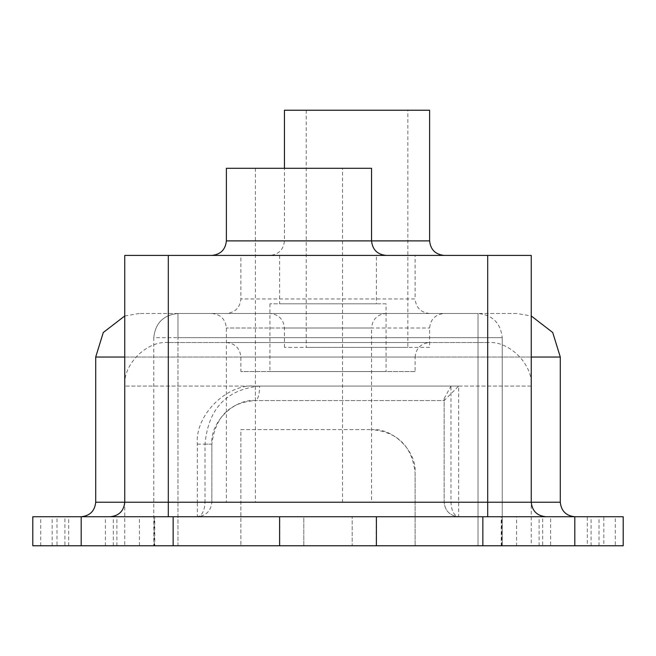 <?xml version="1.0" encoding="UTF-8"?>
<svg xmlns="http://www.w3.org/2000/svg" width="656" height="656" viewBox="0 0 656 656"><rect width="100%" height="100%" fill="white"/><g stroke="black" fill="none" stroke-linecap="round" stroke-linejoin="round"><path stroke-width="0.49" stroke-dasharray="3.28 2.46" d="M429.623 313.486C420.873 312.559 416.035 307.721 415.109 298.964L240.891 298.964L415.109 298.964L415.109 255.414L240.891 255.414L240.891 298.964C239.965 307.721 235.127 312.559 226.377 313.486L429.623 313.486L226.377 313.486M211.855 255.414L386.072 255.414L211.855 255.414M269.928 255.414L444.145 255.414L269.928 255.414C278.685 254.487 283.523 249.649 284.45 240.891L284.45 168.305M226.377 342.514C235.127 343.441 239.965 348.279 240.891 357.036L240.891 371.55L415.109 371.55L415.109 357.036L240.891 357.036L415.109 357.036C416.035 348.279 420.873 343.441 429.623 342.514L226.377 342.514L429.623 342.514M429.623 347.36L284.45 347.36L429.623 347.36L429.623 328C430.549 319.242 435.387 314.404 444.145 313.486L269.928 313.486L444.145 313.486M284.45 347.36L284.45 328C283.523 319.242 278.685 314.404 269.928 313.486M211.855 313.486C220.613 314.404 225.451 319.242 226.377 328L226.377 502.217L371.55 502.217L371.55 328L226.377 328L371.55 328C372.477 319.242 377.315 314.404 386.072 313.486L211.855 313.486L386.072 313.486M386.072 303.802L269.928 303.802L386.072 303.802L386.072 371.55L269.928 371.55L386.072 371.55M269.928 303.802L269.928 371.55M376.396 255.414L279.604 255.414L376.396 255.414L376.396 303.802L279.604 303.802L376.396 303.802M279.604 255.414L279.604 303.802M415.109 371.55L240.891 371.55M407.852 110.233L306.221 110.233L407.852 110.233L407.852 347.36L306.221 347.36L407.852 347.36M306.221 110.233L306.221 347.36M342.514 168.305L255.414 168.305L342.514 168.305L342.514 502.217L255.414 502.217L342.514 502.217M255.414 168.305L255.414 502.217M371.55 502.217L226.377 502.217M32.8 516.731L574.804 516.731L81.196 516.731L154.759 516.731L154.759 545.767L139.433 545.767L139.433 516.731M516.731 313.486L139.269 313.486L516.731 313.486L531.253 315.971M139.269 313.486L124.747 315.971M487.695 342.514L168.305 342.514L487.695 342.514C509.245 340.571 533.197 364.523 531.253 386.072L531.253 545.767L415.109 545.767L502.217 545.767L478.019 545.767L478.019 337.676L177.981 337.676L177.981 545.767L240.891 545.767L124.747 545.767L531.253 545.767M168.305 342.514C146.755 340.571 122.803 364.523 124.747 386.072L124.747 545.767M458.659 386.072L255.414 386.072C226.681 383.473 194.742 415.412 197.341 444.145L197.341 502.217L168.305 502.217L168.305 255.414L124.747 255.414L124.747 502.217L205.025 502.217L205.025 444.145C208.182 408.811 226.402 389.451 259.678 386.072L450.975 386.072L450.975 502.217C451.467 510.975 454.026 515.813 458.659 516.731C449.909 515.813 445.071 510.975 444.145 502.217L444.145 398.577L444.145 502.217C445.071 510.975 449.909 515.813 458.659 516.731L458.659 386.072L444.145 400.586L255.414 400.586L444.145 400.586M64.919 545.767L113.308 545.767L64.919 545.767L64.919 516.731L113.308 516.731L64.919 516.731M113.308 545.767L113.308 516.731M550.614 545.767L599.002 545.767L550.614 545.767L550.614 516.731L599.002 516.731L550.614 516.731M599.002 545.767L599.002 516.731M303.802 545.767L303.802 516.731L352.198 516.731L303.802 516.731L352.198 516.731L303.802 516.731L303.802 545.767L352.198 545.767L352.198 516.731L352.198 545.767L303.802 545.767M56.998 545.767L105.386 545.767L56.998 545.767L56.998 516.731L105.386 516.731L56.998 516.731M105.386 545.767L105.386 516.731M542.692 545.767L591.081 545.767L542.692 545.767L542.692 516.731L591.081 516.731L542.692 516.731M591.081 545.767L591.081 516.731M116.891 545.767L116.891 516.731L154.275 516.731L154.275 545.767L40.721 545.767L608.793 545.767L501.241 545.767L501.241 516.731L623.2 516.731L574.804 516.731L574.804 545.767L516.567 545.767L516.567 516.731M501.241 545.767L516.567 545.767M376.396 545.767L376.396 516.731L615.279 516.731L615.279 545.767L587.317 545.767L587.317 516.731L608.793 516.731L501.241 516.731M376.208 545.767L376.208 516.731M279.604 545.767L279.604 516.731L376.396 516.731M52.16 545.767L52.16 516.731L279.604 516.731M279.792 545.767L279.792 516.731M40.721 545.767L40.721 516.731L68.683 516.731L52.16 516.731M68.683 545.767L68.683 516.731M32.8 545.767L81.196 545.767L81.196 516.731L81.196 545.767L139.433 545.767M177.981 545.767L478.019 545.767L478.019 337.676L502.217 337.676L502.217 545.767L502.217 337.676C500.676 323.088 492.615 315.019 478.019 313.486L177.981 313.486L478.019 313.486L478.019 337.676L478.019 313.486C492.615 315.019 500.676 323.088 502.217 337.676L153.783 337.676L153.783 545.767L153.783 337.676L177.981 337.676L177.981 313.486C163.385 315.019 155.324 323.088 153.783 337.676C155.324 323.088 163.385 315.019 177.981 313.486L177.981 545.767M587.317 516.731L603.84 516.731L603.84 545.767L587.317 545.767M574.804 545.767L623.2 545.767L574.804 545.767L574.804 516.731L574.804 545.767M415.109 473.181L415.109 545.767L415.109 473.181C412.28 446.408 397.757 431.894 371.55 429.623C393.1 427.679 417.052 451.631 415.109 473.181M240.891 429.623L371.55 429.623L240.891 429.623L240.891 545.767L240.891 429.623M81.196 545.767L81.196 516.731M116.891 516.731L40.721 516.731M539.109 545.767L539.109 516.731M545.767 516.731L487.695 516.731L545.767 516.731C537.018 515.813 532.172 510.975 531.253 502.217L531.253 255.414L487.695 255.414L487.695 502.217L444.145 502.217L531.253 502.217L487.695 502.217L487.695 516.731M110.233 516.731L168.305 516.731L110.233 516.731C118.982 515.813 123.828 510.975 124.747 502.217L168.305 502.217L168.305 516.731M168.305 255.414L487.695 255.414M211.855 502.217L211.855 444.145L211.855 502.217C210.929 510.975 206.091 515.813 197.341 516.731L197.341 502.217L211.855 502.217C210.929 510.975 206.091 515.813 197.341 516.731C201.974 515.813 204.533 510.975 205.025 502.217L211.855 502.217M197.341 444.145L211.855 444.145C209.912 422.595 233.864 398.643 255.414 400.586C229.805 402.128 215.291 416.65 211.855 444.145L205.025 444.145M444.145 398.577L450.975 386.072M255.414 386.072L255.414 400.586C257.988 399.668 259.407 394.83 259.678 386.072M284.45 110.233L429.623 110.233M226.377 168.305L371.55 168.305M240.891 255.414L415.109 255.414M429.623 240.891L226.377 240.891M284.45 328L429.623 328L284.45 328M560.29 502.217L95.71 502.217M531.253 357.036L124.747 357.036M531.253 386.072L124.747 386.072L531.253 386.072M501.725 545.767L501.725 516.731M95.71 357.036L560.29 357.036"/><path stroke-width="0.98" d="M386.072 255.414C377.315 254.487 372.477 249.649 371.55 240.891L429.623 240.891L429.623 110.233L284.45 110.233L284.45 168.305M211.855 255.414C220.613 254.487 225.451 249.649 226.377 240.891L371.55 240.891L371.55 168.305L226.377 168.305L226.377 240.891M444.145 255.414C435.387 254.487 430.549 249.649 429.623 240.891M81.196 545.767L81.196 516.731L32.8 516.731L32.8 545.767L623.2 545.767L574.804 545.767L574.804 516.731L623.2 516.731L574.804 516.731C566.054 515.813 561.208 510.975 560.29 502.217L560.29 357.036L531.253 357.036M173.143 545.767L173.143 516.731L81.196 516.731C89.946 515.813 94.792 510.975 95.71 502.217L124.747 502.217L124.747 255.414L531.253 255.414L531.253 502.217L560.29 502.217M124.747 315.971L103.279 332.502L95.71 357.036L95.71 502.217M531.253 315.971L552.721 332.502L560.29 357.036M376.396 545.767L376.396 516.731L574.804 516.731M376.396 516.731L279.604 516.731L279.604 545.767M173.143 516.731L279.604 516.731M545.767 516.731C537.018 515.813 532.172 510.975 531.253 502.217L487.695 502.217L487.695 255.414M110.233 516.731C118.982 515.813 123.828 510.975 124.747 502.217L487.695 502.217L487.695 516.731M124.747 357.036L95.71 357.036M482.857 545.767L482.857 516.731M168.305 255.414L168.305 516.731M623.2 516.731L623.2 545.767"/></g></svg>
